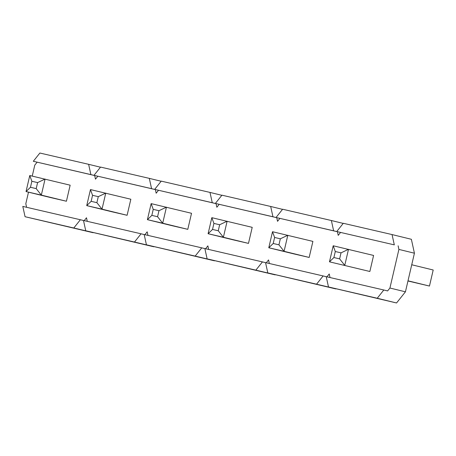 <?xml version="1.0" encoding="UTF-8"?>
<svg xmlns="http://www.w3.org/2000/svg" width="456" height="456" viewBox="0 0 456 456"><rect width="100%" height="100%" fill="white"/><g stroke="black" fill="none" stroke-linecap="round" stroke-linejoin="round"><path stroke-width="0.68" d="M408 280.81L429.466 286.054L433.2 270.003L411.734 264.759M335.297 251.524L333.895 257.543L339.629 258.871L341.031 252.852L335.297 251.524L333.205 245.773L373.589 255.445L369.856 271.491L329.471 261.824L333.205 245.773M341.031 252.852L348.498 249.312L344.759 265.363L339.629 258.871M429.466 286.054L407.955 280.993M369.856 271.491L329.471 261.824L333.895 257.543M274.609 237.473L273.207 243.493L278.941 244.821L280.343 238.801L274.609 237.473L272.517 231.722L312.901 241.395L309.168 257.44L293.875 253.901L268.784 247.768L272.517 231.722M280.343 238.801L287.81 235.262L284.077 251.313L309.168 257.44M278.941 244.821L284.077 251.313L268.784 247.768L273.207 243.493M213.921 223.423L212.524 229.442L218.259 230.764L219.655 224.751L213.921 223.423L211.829 217.672L252.214 227.344L248.48 243.39L233.187 239.85L208.096 233.717L211.829 217.672M219.655 224.751L227.122 221.211L223.389 237.262L248.48 243.39M218.259 230.764L223.389 237.262L208.096 233.717L212.524 229.442M153.239 209.372L151.837 215.386L157.571 216.714L158.973 210.7L153.239 209.372L151.147 203.621L191.526 213.294L187.792 229.339L172.505 225.8L147.413 219.667L151.147 203.621M158.973 210.7L166.434 207.161L162.701 223.206L187.792 229.339M157.571 216.714L162.701 223.206L147.413 219.667L151.837 215.386M92.551 195.322L91.149 201.335L96.883 202.663L98.285 196.65L92.551 195.322L90.459 189.571L130.844 199.238L127.11 215.289L111.817 211.749L86.725 205.616L90.459 189.571M98.285 196.65L105.752 193.11L102.019 209.156L127.11 215.289M96.883 202.663L102.019 209.156L86.725 205.616L91.149 201.335M31.863 181.271L30.461 187.285L36.195 188.613L37.597 182.6L31.863 181.271L29.771 175.52L70.156 185.187L66.422 201.238L51.129 197.693L26.038 191.566L29.771 175.52M37.597 182.6L45.064 179.06L41.331 195.105L66.422 201.238M36.195 188.613L41.331 195.105L26.038 191.566L30.461 187.285M394.315 244.866L336.733 231.54L394.315 244.866L392.052 234.566L411.369 239.286L414.424 253.205L405.435 291.817L396.549 302.972L328.491 286.966L377.232 298.252L383.809 289.999L326.234 276.667L328.491 286.966M335.964 288.79L316.549 284.202L323.127 275.948L265.546 262.616L267.809 272.916L335.861 288.922M275.276 274.74L255.862 270.151L262.439 261.898L204.858 248.566L207.121 258.865L275.173 274.871M214.588 260.69L195.174 256.101L201.751 247.847L144.17 234.515L146.433 244.815L214.485 260.821M153.9 246.639L134.486 242.05L141.069 233.797L83.488 220.465L85.745 230.764L153.803 246.77M93.218 232.588L73.804 228L80.381 219.746L22.8 206.414L25.063 216.714L93.115 232.714M398.116 245.795L398.909 249.415L389.926 288.027L387.611 290.928L383.809 289.999M337.429 231.745L276.045 217.483L282.629 209.23L331.369 220.516L333.627 230.816L337.429 231.745L338.227 235.364L340.535 232.463M276.746 217.694L215.363 203.433L221.941 195.179L270.682 206.465L272.945 216.765L276.746 217.694L277.539 221.314L279.847 218.413M216.058 203.644L154.675 189.382L161.253 181.129L209.994 192.415L212.257 202.715L216.058 203.644L216.851 207.263L219.165 204.362M155.371 189.593L93.987 175.332L100.565 167.078L149.306 178.364L151.569 188.664L155.371 189.593L156.163 193.213L158.477 190.312M94.683 175.543L33.305 161.281L39.883 153.028L88.624 164.314L90.881 174.614L94.683 175.543L95.481 179.162L97.789 176.261M32.239 176.09L34.793 165.112L37.107 162.211M26.59 207.292L25.81 203.724L28.494 192.17M87.278 221.342L86.492 217.774L84.217 220.636M147.961 235.393L147.18 231.825L144.9 234.686M208.648 249.443L207.868 245.875L205.588 248.737M269.336 263.494L268.555 259.926L266.275 262.787M330.024 277.544L329.238 273.976L326.958 276.838M88.624 164.314L100.468 167.209M149.306 178.364L161.15 181.26M209.994 192.415L221.838 195.31M270.682 206.465L282.526 209.361M392.052 234.566L343.311 223.286L336.733 231.54M331.369 220.516L343.214 223.411M398.909 249.415L414.424 253.205M83.494 220.505L80.381 219.746M144.181 234.555L141.069 233.797M204.869 248.605L201.751 247.847M265.557 262.662L262.439 261.898M326.239 276.712L323.127 275.948M377.232 298.252L396.549 302.972M389.926 288.027L405.435 291.817M25.063 216.714L73.804 228M267.809 272.916L316.549 284.202M207.121 258.865L255.862 270.151M146.433 244.815L195.174 256.101M85.745 230.764L134.486 242.05M333.627 230.816L276.045 217.483M272.945 216.765L215.363 203.433M212.257 202.715L154.675 189.382M151.569 188.664L93.987 175.332M90.881 174.614L33.305 161.281"/></g></svg>
